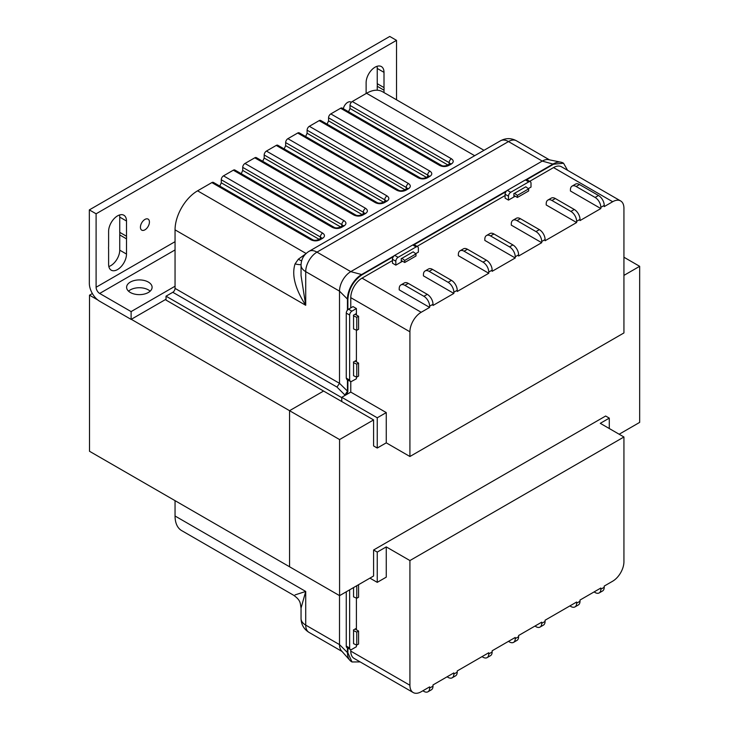 <?xml version="1.0" encoding="UTF-8"?>
<svg xmlns="http://www.w3.org/2000/svg" width="729" height="729" viewBox="0 0 729 729"><rect width="100%" height="100%" fill="white"/><g stroke="black" fill="none" stroke-linecap="round" stroke-linejoin="round"><path stroke-width="1.09" d="M108.831 266.532A12.648 7.299 120 0 0 110.799 265.648A12.648 7.299 120 0 0 119.738 250.165L126.5 254.066A12.648 7.299 -60 0 1 117.551 269.548A12.648 7.299 -60 0 1 111.236 270.177A12.648 7.299 -60 0 1 108.612 264.39L108.612 249.172A12.748 7.354 -60 0 1 108.612 246.575L108.612 231.348A12.648 7.299 -60 0 1 114.134 218.627A12.648 7.299 -60 0 1 123.875 215.237A12.648 7.299 -60 0 1 126.5 221.024L126.5 236.251A12.748 7.354 -60 0 1 126.564 237.508A12.748 7.354 -60 0 1 126.5 238.848L126.5 254.066M343.332 108.749A6.37 3.681 -60 0 1 347.687 102.361A6.37 3.681 -60 0 1 350.877 102.051A6.37 3.681 -60 0 1 351.278 102.352M144.925 219.429A6.37 3.681 -60 0 1 148.115 219.11A6.37 3.681 -60 0 1 149.09 224.213A6.37 3.681 -60 0 1 144.925 229.835A6.37 3.681 -60 0 1 141.745 230.145A6.37 3.681 -60 0 1 140.761 225.042A6.37 3.681 -60 0 1 144.925 219.429M126.5 221.024L119.738 217.124L119.738 232.341L126.5 236.251M119.738 232.341A12.748 7.354 -60 0 1 119.811 233.599A12.748 7.354 -60 0 1 119.738 234.938L119.738 250.165M366.122 93.522L366.122 82.678A12.648 7.299 -60 0 1 371.635 69.957A12.648 7.299 -60 0 1 381.385 66.567A12.648 7.299 -60 0 1 384.001 72.353L384.001 87.58L377.239 83.68A12.748 7.354 -60 0 1 377.312 84.938A12.748 7.354 -60 0 1 377.239 86.277L384.001 90.177L384.001 92.583M384.001 87.58A12.748 7.354 -60 0 1 384.074 88.838A12.748 7.354 -60 0 1 384.001 90.177M150.156 291.181A12.748 7.354 0 0 0 148.361 289.887A12.748 7.354 0 0 0 128.541 291.181M130.336 292.484A12.748 7.354 180 0 1 126.609 287.281A12.748 7.354 180 0 1 134.473 280.483A12.748 7.354 180 0 1 148.361 282.077A12.748 7.354 180 0 1 152.097 287.281A12.748 7.354 180 0 1 144.224 294.079A12.748 7.354 180 0 1 130.336 292.484M396.521 99.809L396.521 40.35L389.76 36.45L89.339 209.897L89.339 283.353A14.616 8.438 -120 0 0 99.673 301.25L131.111 319.402L166.039 299.227M396.521 40.35L96.1 213.797L96.1 287.253L175.051 241.673M126.5 238.848L119.738 234.938M119.738 217.124A12.648 7.299 120 0 0 119.52 214.982M175.051 249.929L99.673 293.45A5.057 2.916 60 0 1 96.1 287.253M131.111 319.402L131.111 311.593L175.051 286.224M99.673 293.45L131.111 311.593M89.339 209.897L96.1 213.797M377.239 90.223L377.239 86.277M377.239 83.68L377.239 68.453A12.648 7.299 120 0 0 377.021 66.312M609.289 428.534L609.289 418.127L605.644 416.022L373.594 549.994L373.594 576.01L339.577 595.648L289.559 566.77L289.559 410.691L289.559 566.77L89.503 451.269L89.503 295.181L92.364 293.532M339.577 595.648L339.577 439.56L289.559 410.691L323.585 391.045L289.559 410.691L131.275 319.302M97.814 299.983L89.503 295.181M623.933 275.389L639.661 266.313L639.661 422.392L619.158 434.229M339.577 439.56L373.594 419.922L341.764 401.542L341.764 397.305L377.248 417.79L377.248 448.043L373.594 445.938L373.594 419.922M623.933 257.228L639.661 266.313M579.537 184.546L576.156 186.496A8.092 4.675 -120 0 0 572.11 186.095L575.482 184.145A8.092 4.675 60 0 1 579.537 184.546L598.5 195.5A8.092 4.675 60 0 1 604.223 205.405L604.223 206.608L612.67 201.723A15.929 9.195 -60 0 1 620.634 200.94A15.929 9.195 -60 0 1 623.933 208.23L623.933 332.934L409.917 456.5L386.261 442.84L386.261 412.587L350.777 392.102L350.777 381.686M350.777 307.893L350.777 297.651A15.929 9.195 -60 0 1 362.04 278.141L392.457 260.581M409.917 456.5L409.917 331.795A15.929 9.195 -60 0 1 421.18 312.285L429.627 307.41L399.21 289.85L399.21 288.648A8.092 4.675 -120 0 1 400.886 284.948A8.092 4.675 -120 0 1 404.932 285.349L423.904 296.302L427.285 294.352A8.092 4.675 60 0 1 433.008 304.257L429.627 306.207L429.627 307.41M356.408 315.019L356.408 308.54L353.027 306.59L348.526 309.196A3.189 1.841 120 0 0 346.266 313.096L346.266 378.132L346.931 379.59L351.068 381.677L356.408 378.779L356.408 376.984M356.408 361.839L356.408 330.155M528.325 188.638L531.004 187.089L531.004 183.189A3.189 1.841 120 0 0 530.347 181.731A3.189 1.841 120 0 0 528.753 181.886L510.728 192.292A3.189 1.841 120 0 0 508.478 196.201L508.478 200.101L515.212 196.21M508.478 200.101L505.097 198.151L505.097 194.242A3.189 1.841 120 0 1 507.348 190.342L525.372 179.935A3.189 1.841 120 0 1 526.967 179.781L530.347 181.731M417.043 246.384L505.097 195.545M529.682 181.348L553.539 167.579A15.929 9.195 -60 0 1 561.503 166.795L620.634 200.94M433.008 304.257L433.008 305.46L453.848 293.423L423.431 275.863L423.431 274.669A8.092 4.675 -120 0 1 425.107 270.96A8.092 4.675 -120 0 1 429.153 271.361L448.125 282.314L451.497 280.364A8.092 4.675 60 0 1 457.22 290.279L453.848 292.229L453.848 293.423M457.22 290.279L457.22 291.472L488.767 273.266L458.35 255.706L458.35 254.512A8.092 4.675 -120 0 1 460.026 250.803A8.092 4.675 -120 0 1 464.072 251.204L483.045 262.158L486.416 260.207A8.092 4.675 60 0 1 492.139 270.113L488.767 272.063L488.767 273.266M492.139 270.113L492.139 271.316L515.239 257.984L484.821 240.424L484.821 239.221A8.092 4.675 -120 0 1 486.498 235.522A8.092 4.675 -120 0 1 490.544 235.923L509.516 246.876L512.888 244.926A8.092 4.675 60 0 1 518.611 254.831L515.239 256.781L515.239 257.984M518.611 254.831L518.611 256.034L541.711 242.693L511.293 225.143L511.293 223.94A8.092 4.675 -120 0 1 512.97 220.24A8.092 4.675 -120 0 1 517.016 220.641L535.988 231.585L539.36 229.635A8.092 4.675 60 0 1 545.082 239.549L541.711 241.499L541.711 242.693M545.082 239.549L545.082 240.743L576.63 222.536L546.212 204.977L546.212 203.783A8.092 4.675 -120 0 1 547.889 200.074A8.092 4.675 -120 0 1 551.935 200.475L570.907 211.428L574.279 209.478A8.092 4.675 60 0 1 580.002 219.393L576.63 221.343L576.63 222.536M580.002 219.393L580.002 220.586L600.842 208.558L570.433 190.998L570.433 189.795A8.092 4.675 -120 0 1 572.11 186.095M415.676 253.674L418.364 252.125L418.364 248.224A3.189 1.841 120 0 0 417.699 246.767A3.189 1.841 120 0 0 416.104 246.921L398.089 257.328A3.189 1.841 120 0 0 395.829 261.228L395.829 265.137L402.563 261.246M395.829 265.137L392.457 263.187L392.457 259.278A3.189 1.841 120 0 1 394.708 255.378L412.732 244.971A3.189 1.841 120 0 1 414.318 244.816L417.699 246.767M350.777 392.102L341.764 397.305M386.261 412.587L377.248 417.79M386.261 442.84L377.248 448.043M604.223 205.405L600.842 207.355L600.842 208.558M400.886 284.948L404.267 282.998A8.092 4.675 60 0 1 408.313 283.399L427.285 294.352M429.627 306.207A8.092 4.675 -120 0 0 423.904 296.302M425.107 270.96L428.488 269.01A8.092 4.675 60 0 1 432.534 269.411L451.497 280.364M453.848 292.229A8.092 4.675 -120 0 0 448.125 282.314M460.026 250.803L463.407 248.853A8.092 4.675 60 0 1 467.453 249.254L486.416 260.207M488.767 272.063A8.092 4.675 -120 0 0 483.045 262.158M486.498 235.522L489.879 233.572A8.092 4.675 60 0 1 493.925 233.973L512.888 244.926M515.239 256.781A8.092 4.675 -120 0 0 509.516 246.876M512.97 220.24L516.351 218.29A8.092 4.675 60 0 1 520.397 218.691L539.36 229.635M541.711 241.499A8.092 4.675 -120 0 0 535.988 231.585M547.889 200.074L551.27 198.124A8.092 4.675 60 0 1 555.316 198.525L574.279 209.478M576.63 221.343A8.092 4.675 -120 0 0 570.907 211.428M576.156 186.496L595.119 197.45L598.5 195.5M600.842 207.355A8.092 4.675 -120 0 0 595.119 197.45M513.899 193.477L513.899 196.557L514.856 196.001M401.251 258.513L401.251 261.593L402.208 261.037M356.408 308.54L351.897 311.146A3.189 1.841 120 0 0 349.647 315.046L349.647 380.082L350.312 381.54M356.053 361.639L356.053 360.536L353.383 362.076M356.053 314.81L356.053 313.707L353.383 315.256M393.323 256.726L362.04 274.787C353.428 280.729 348.708 288.903 347.87 299.327L347.87 309.679M347.87 380.128L347.87 391.519L346.731 394.435M341.764 397.642L341.764 401.542L166.039 300.093L166.039 296.184L341.764 397.642M301.05 265.137C301.241 259.132 303.902 254.53 309.014 251.341A15.929 9.195 60 0 1 316.978 252.125A15.929 9.195 120 0 0 305.715 271.635A15.929 9.195 180 0 1 301.05 265.137L301.05 275.626L305.715 305.287L305.715 271.635L339.514 291.144A15.929 9.195 -60 0 1 350.777 271.635L316.978 252.125L508.478 141.572A15.929 9.195 -120 0 0 500.513 140.779C505.835 137.945 511.147 137.945 516.442 140.779A15.929 9.195 120 0 0 508.478 141.572L542.267 161.082L553.539 164.225L563.553 163.232L567.581 170.304M553.539 164.225L526.757 179.689M505.972 191.691L414.108 244.725M211.857 182.587L310.982 239.814C313.989 241.217 316.987 241.217 319.995 239.814A3.189 1.841 -120 0 0 318.4 239.659C315.921 240.524 313.98 240.524 312.577 239.659L213.451 182.432A3.189 1.841 120 0 0 211.857 182.587L197.577 190.825A31.857 18.398 120 0 0 175.051 229.854L175.051 288.383A3.189 1.841 120 0 1 172.8 292.283L166.039 296.184M219.803 186.095L221.261 182.815L221.261 179.753L320.386 236.989A3.189 1.841 -60 0 1 322.646 233.089L223.511 175.853A3.189 1.841 120 0 0 221.261 179.753M233.316 170.194L332.442 227.43C335.449 228.833 338.447 228.833 341.454 227.43A3.189 1.841 60 0 0 339.86 227.266C337.381 228.131 335.44 228.131 334.037 227.266L234.911 170.039A3.189 1.841 120 0 0 233.316 170.194L223.511 175.853M241.253 173.702L242.721 170.422L242.721 167.369L341.846 224.596A3.189 1.841 -60 0 1 344.097 220.696L244.971 163.469A3.189 1.841 120 0 0 242.721 167.369M254.776 157.81L353.902 215.037C356.9 216.44 359.907 216.44 362.914 215.037A3.189 1.841 60 0 0 361.32 214.882C358.841 215.748 356.9 215.748 355.497 214.882L256.371 157.646A3.189 1.841 120 0 0 254.776 157.81L244.971 163.469M262.713 161.319L264.18 158.038L264.18 154.976L363.306 212.212A3.189 1.841 -60 0 1 365.557 208.303L266.431 151.076A3.189 1.841 120 0 0 264.18 154.976M276.236 145.417L375.362 202.653C378.36 204.056 381.367 204.056 384.374 202.653A3.189 1.841 60 0 0 382.78 202.489C380.301 203.355 378.36 203.355 376.957 202.489L277.822 145.262A3.189 1.841 120 0 0 276.236 145.417L266.431 151.076M284.173 148.926L285.64 145.645L285.64 142.592L384.766 199.819A3.189 1.841 -60 0 1 387.017 195.919L287.891 138.683A3.189 1.841 120 0 0 285.64 142.592M297.687 133.033L396.822 190.26C399.82 191.663 402.827 191.663 405.834 190.26A3.189 1.841 60 0 0 404.24 190.105C401.761 190.971 399.82 190.971 398.408 190.105L299.282 132.869A3.189 1.841 120 0 0 297.687 133.033L287.891 138.683M305.633 136.542L307.1 133.261L307.1 130.199L406.226 187.435A3.189 1.841 -60 0 1 408.477 183.526L309.351 126.299A3.189 1.841 120 0 0 307.1 130.199M319.147 120.64L418.273 177.867C421.28 179.27 424.287 179.27 427.285 177.867A3.189 1.841 60 0 0 425.7 177.712C423.221 178.578 421.28 178.578 419.868 177.712L320.742 120.485A3.189 1.841 120 0 0 319.147 120.64L309.351 126.299M327.093 124.149L328.551 120.868L328.551 117.816L427.686 175.042A3.189 1.841 -60 0 1 429.937 171.142L330.811 113.906A3.189 1.841 120 0 0 328.551 117.816M340.607 108.247L439.733 165.483C442.74 166.886 445.747 166.886 448.745 165.483A3.189 1.841 60 0 0 447.15 165.328C444.681 166.185 442.731 166.185 441.327 165.328L342.202 108.092A3.189 1.841 120 0 0 340.607 108.247L330.811 113.906M348.553 111.756L350.011 108.475L350.011 105.423L449.146 162.649A3.189 1.841 -60 0 1 451.397 158.749L352.271 101.522A3.189 1.841 120 0 0 350.011 105.423M484.001 150.311L382.479 91.699A31.857 18.398 120 0 0 366.541 93.276L352.271 101.522M172.8 292.283L336.962 387.063L339.514 383.336L339.514 291.144L347.451 299.09L347.451 310.126M347.451 379.891L347.451 391.273L344.899 395.009L336.962 387.063M394.207 255.733L361.62 274.541L350.777 271.635L542.267 161.082A15.929 9.195 -60 0 1 548.582 159.669L561.057 162.212A20.038 11.573 -60 0 0 553.12 163.989L525.873 179.717M506.855 190.697L413.225 244.753M175.051 229.854L305.715 305.287C297.523 292.511 290.78 277.084 295.081 263.871L298.371 259.178L306.198 253.546M301.633 260.864A15.929 5.231 47.3 0 1 298.371 259.178M301.059 264.581A15.929 5.267 27.4 0 1 295.081 263.871M561.057 162.212A20.038 11.573 -60 0 1 563.134 162.995A20.038 11.573 -60 0 1 563.344 163.114M347.87 299.327L347.451 299.09A20.038 11.573 -60 0 1 361.62 274.541L362.04 274.787M356.763 377.139L356.763 364.136L353.556 362.732L353.556 375.745L356.763 377.139L358.568 376.1L358.568 363.097L355.096 361.083M356.763 364.136L358.568 363.097M356.763 330.319L356.763 317.306L353.556 315.912L353.556 328.916L356.763 330.319L358.568 329.271L358.568 316.268L355.096 314.263M356.763 317.306L358.568 316.268M528.643 188.875L525.828 186.797L514.556 193.294L517.371 195.381L528.643 188.875L528.643 190.962L517.371 197.459L513.899 195.454M517.371 195.381L517.371 197.459M404.732 260.417L401.916 258.33L413.179 251.824L415.995 253.911L404.732 260.417L404.732 262.495L415.995 255.988L415.995 253.911M401.251 260.49L404.732 262.495M350.777 649.63L350.777 651.115A15.929 9.195 120 0 0 354.075 658.405L413.215 692.55A15.929 9.195 120 0 0 421.18 691.757L429.627 686.882L429.627 688.076A8.092 4.675 60 0 1 427.95 691.785A8.092 4.675 60 0 1 423.904 691.384L422.866 690.782M369.922 578.124L377.248 582.353L386.261 577.149L386.261 546.896L409.917 560.555L409.917 685.26A15.929 9.195 120 0 0 413.215 692.55M356.408 598.108L356.408 629.792M356.408 644.928L356.408 646.723L351.897 649.329A3.189 1.841 -60 0 1 350.312 649.484A3.189 1.841 -60 0 1 349.647 648.026L349.647 589.834M386.261 546.896L377.248 552.099L373.594 549.994M377.248 582.353L377.248 552.099M580.002 601.261L576.63 603.211A8.092 4.675 60 0 1 574.953 606.911L578.334 604.961A8.092 4.675 -120 0 0 580.002 601.261L580.002 600.058L600.842 588.03L600.842 589.223A8.092 4.675 60 0 1 599.165 592.932A8.092 4.675 60 0 1 595.119 592.531L594.089 591.93M545.082 621.418L541.711 623.368A8.092 4.675 60 0 1 540.034 627.077L543.406 625.127A8.092 4.675 -120 0 0 545.082 621.418L545.082 620.224L576.63 602.017L576.63 603.211M518.611 636.699L515.239 638.65A8.092 4.675 60 0 1 513.562 642.358L516.934 640.408A8.092 4.675 -120 0 0 518.611 636.699L518.611 635.506L541.711 622.174L541.711 623.368M492.139 651.99L488.767 653.94A8.092 4.675 60 0 1 487.09 657.64L490.471 655.69A8.092 4.675 -120 0 0 492.139 651.99L492.139 650.787L515.239 637.456L515.239 638.65M457.22 672.147L453.848 674.097A8.092 4.675 60 0 1 452.171 677.806L455.543 675.856A8.092 4.675 -120 0 0 457.22 672.147L457.22 670.953L488.767 652.737L488.767 653.94M427.95 691.785L431.331 689.834A8.092 4.675 -120 0 0 433.008 686.126L433.008 684.932L453.848 672.903L453.848 674.097M599.165 592.932L602.546 590.982A8.092 4.675 -120 0 0 604.223 587.273L604.223 586.08L612.67 581.204A15.929 9.195 120 0 0 623.933 561.694L623.933 436.99L409.917 560.555M609.289 418.127L600.286 423.33L623.933 436.99M447.087 676.804L448.125 677.405A8.092 4.675 60 0 0 452.171 677.806M482.006 656.647L483.045 657.239A8.092 4.675 60 0 0 487.09 657.64M508.478 641.356L509.516 641.957A8.092 4.675 60 0 0 513.562 642.358M534.949 626.074L535.988 626.676A8.092 4.675 60 0 0 540.034 627.077M569.868 605.917L570.907 606.51A8.092 4.675 60 0 0 574.953 606.911M353.383 630.02L356.053 628.48L356.053 629.583M350.312 649.484L346.931 647.534A3.189 1.841 -60 0 1 346.266 646.076L346.266 591.784M360.153 661.914L352.016 661.968L347.87 652.792L347.87 648.081M301.05 608.15L301.05 608.114C300.129 603.175 300.986 600.486 293.659 595.265L181.649 530.594A31.857 18.398 -60 0 1 175.051 516.004L175.051 500.659M342.047 651.462L309.014 632.389A15.929 9.195 -60 0 1 305.715 625.099A15.929 9.195 180 0 1 301.05 618.593L301.05 608.104L305.715 591.447L305.715 625.099L339.514 644.609L347.451 652.555L347.451 647.835M347.87 652.792L347.451 652.555A20.038 11.573 120 0 0 349.884 660.319L341.445 650.778A15.929 9.195 120 0 1 339.514 644.609L339.514 595.611M175.051 516.004L305.715 591.447L295.081 594.9M349.884 660.319A20.038 11.573 120 0 0 351.597 661.722A20.038 11.573 120 0 0 351.815 661.841M358.568 584.685L358.568 597.224L356.763 598.263L356.763 585.724M353.556 587.574L353.556 596.869L356.763 598.263M356.763 632.079L356.763 645.092L353.556 643.689L353.556 630.685L356.763 632.079L358.568 631.041L355.096 629.036M358.568 631.041L358.568 644.044L356.763 645.092M377.239 68.453L384.001 72.353M350.777 297.651L409.917 331.795M553.539 167.579L612.67 201.723M362.04 278.141L421.18 312.285M408.313 283.399L404.932 285.349M432.534 269.411L429.153 271.361M467.453 249.254L464.072 251.204M493.925 233.973L490.544 235.923M520.397 218.691L517.016 220.641M555.316 198.525L551.935 200.475M528.753 181.886L525.372 179.935M510.728 192.292L507.348 190.342M508.478 196.201L505.097 194.242M416.104 246.921L412.732 244.971M398.089 257.328L394.708 255.378M395.829 261.228L392.457 259.278M349.647 315.046L346.266 313.096M351.897 311.146L348.526 309.196M349.647 380.082L346.266 378.132M175.051 288.383L339.514 383.336L347.87 391.519M306.107 253.492L197.577 190.825M366.541 93.276L474.67 155.705M448.745 165.483L451.397 163.952C453.821 162.221 453.821 160.489 451.397 158.749M427.285 177.867L429.937 176.345C432.37 174.605 432.37 172.873 429.937 171.142M405.834 190.26L408.477 188.729C410.91 186.998 410.91 185.266 408.477 183.526M384.374 202.653L387.017 201.122C389.45 199.391 389.45 197.65 387.017 195.919M362.914 215.037L365.557 213.506C367.99 211.775 367.99 210.043 365.557 208.303M341.454 227.43L344.097 225.899C346.53 224.167 346.53 222.427 344.097 220.696M319.995 239.814L322.646 238.292C325.07 236.551 325.07 234.82 322.646 233.089M312.577 239.659A3.189 1.841 120 0 0 310.982 239.814M449.146 164.18L449.146 162.649A3.189 1.841 180 0 1 450.03 163.642M450.075 163.952L449.802 163.797A3.189 1.841 60 0 1 451.397 163.952M441.327 165.328A3.189 1.841 120 0 0 439.733 165.483M427.686 176.564L427.686 175.042A3.189 1.841 180 0 1 428.57 176.035M428.616 176.345L428.342 176.181A3.189 1.841 60 0 1 429.937 176.345M419.868 177.712A3.189 1.841 120 0 0 418.273 177.867M406.226 188.957L406.226 187.435A3.189 1.841 180 0 1 407.11 188.428M407.156 188.729L406.882 188.574A3.189 1.841 60 0 1 408.477 188.729M398.408 190.105A3.189 1.841 120 0 0 396.822 190.26M384.766 201.341L384.766 199.819A3.189 1.841 180 0 1 385.65 200.812M385.696 201.122L385.422 200.967A3.189 1.841 60 0 1 387.017 201.122M376.957 202.489A3.189 1.841 120 0 0 375.362 202.653M363.306 213.734L363.306 212.212A3.189 1.841 180 0 1 364.199 213.205M364.236 213.506L363.962 213.351A3.189 1.841 60 0 1 365.557 213.506M355.497 214.882A3.189 1.841 120 0 0 353.902 215.037M341.846 226.118L341.846 224.596A3.189 1.841 180 0 1 342.739 225.589M342.785 225.899L342.512 225.744A3.189 1.841 60 0 1 344.097 225.899M334.037 227.266A3.189 1.841 120 0 0 332.442 227.43M320.386 238.511L320.386 236.989A3.189 1.841 180 0 1 321.279 237.982M321.325 238.292L321.052 238.128A3.189 1.841 60 0 1 322.646 238.292M447.816 164.945L350.011 108.475M426.356 177.329L328.551 120.868M404.896 189.722L307.1 133.261M383.436 202.106L285.64 145.645M361.976 214.499L264.18 158.038M340.516 226.892L242.721 170.422M319.065 239.276L221.261 182.815M350.777 651.115L409.917 685.26M604.223 587.273L600.842 589.223M433.008 686.126L429.627 688.076M349.647 648.026L346.266 646.076M447.15 165.328L449.802 163.797M425.7 177.712L428.342 176.181M404.24 190.105L406.882 188.574M382.78 202.489L385.422 200.967M361.32 214.882L363.962 213.351M339.86 227.266L342.512 225.744M318.4 239.659L321.052 238.128M516.442 140.779L549.475 159.851M309.014 251.341L500.513 140.779M301.05 618.593C301.25 624.616 303.902 629.209 309.014 632.389"/></g></svg>
